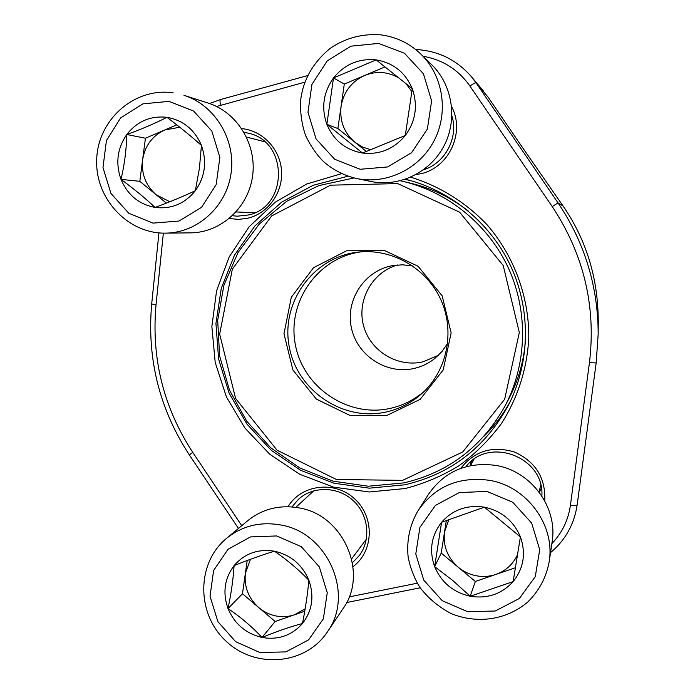 <?xml version="1.0" encoding="UTF-8"?>
<svg xmlns="http://www.w3.org/2000/svg" width="695" height="695" viewBox="0 0 695 695"><rect width="100%" height="100%" fill="white"/><g stroke="black" fill="none" stroke-linecap="round" stroke-linejoin="round"><path stroke-width="1.04" d="M441.586 522.266C452.836 509.661 467.109 504.631 484.398 507.168C501.538 510.903 513.544 520.807 520.416 536.888C526.115 553.368 523.691 568.275 513.145 581.602C501.668 594.095 487.351 598.977 470.185 596.241C453.236 592.357 441.394 582.488 434.644 566.634C428.98 550.388 431.291 535.602 441.586 522.266L484.398 507.168L520.416 536.888L513.145 581.602L470.185 596.241L452.801 580.525L434.644 566.634L441.586 522.266M418.19 510.425L428.772 493.91C444.809 471.201 467.109 461.697 495.657 465.389C531.049 470.897 558.042 507.454 552.099 542.074L549.154 561.847C546.27 577.397 539.129 590.793 527.748 602.035C507.029 619.662 477.847 624.431 451.185 613.598C438.476 606.857 427.998 598.056 419.754 587.206C414.055 577.727 410.18 567.615 408.121 556.851C406.497 540.197 409.85 524.725 418.19 510.425C435.192 486.352 458.856 476.31 489.176 480.288C526.767 486.205 555.461 525.099 549.154 561.847M448.944 519.339L444.557 531.805L446.355 520.355M444.557 531.805C442.863 545.81 447.432 557.625 458.257 567.259L441.221 553.081L444.557 531.805M434.644 566.634L441.221 553.081M458.257 567.259C463.556 571.611 469.551 574.452 476.257 575.773C482.973 577.015 489.532 576.563 495.917 574.418L475.345 581.463L458.257 567.259M470.185 596.241L475.345 581.463M515.464 567.728L495.917 574.418C506.03 570.76 513.275 564.062 517.653 554.323M126.777 134.509C137.176 121.321 150.563 115.587 166.93 117.307C183.176 120.252 194.678 129.626 201.446 145.446C207.101 161.718 205.077 176.799 195.356 190.682C184.748 203.774 171.317 209.351 155.063 207.423C139 204.339 127.645 194.991 120.999 179.388C115.361 163.351 117.29 148.391 126.777 134.509C141.545 129.174 154.933 123.441 166.93 117.307C179.753 126.959 191.255 136.333 201.446 145.446L199.422 168.26L195.356 190.682C183.298 196.372 169.867 201.958 155.063 207.423C145.246 198.197 133.892 188.849 120.999 179.388C124.492 164.724 126.421 149.773 126.777 134.509L145.429 138.218L176.756 124.857M208.135 103.069C237.377 112.277 257.107 144.76 252.546 176.295C248.245 207.875 220.697 232.695 190.517 232.868L165.532 233.138C197.45 232.964 226.587 206.615 231.105 173.072C235.892 139.573 214.946 105.075 183.975 95.319L208.135 103.069M179.77 127.228L164.706 129.991C152.266 135.846 144.908 145.785 142.614 159.798L145.429 138.218M142.614 159.798C141.25 173.932 145.768 185.591 156.175 194.765L139.817 181.317L142.614 159.798M120.999 179.388L139.817 181.317M166.348 203.131L156.175 194.765L169.823 201.759M234.093 565.617C244.597 553.455 258.045 548.65 274.429 551.205C290.692 554.914 302.169 564.583 308.849 580.195C314.427 596.197 312.307 610.636 302.481 623.493C291.77 635.551 278.278 640.208 261.998 637.463C245.917 633.623 234.589 623.997 228.021 608.585C222.469 592.809 224.494 578.492 234.093 565.617C248.549 559.77 261.998 554.966 274.429 551.205C286.853 559.692 298.329 569.361 308.849 580.195C307.694 593.461 305.565 607.89 302.481 623.493C289.997 626.838 276.497 631.494 261.998 637.463C251.842 626.551 240.513 616.925 228.021 608.585C231.244 593.148 233.268 578.822 234.093 565.617M226.561 538.347L247.828 520.633C262.467 508.931 279.347 504.657 298.459 507.802C343.182 514.422 369.071 573.106 342.991 608.733L327.371 631.955C305.426 665.141 255.1 669.05 226.04 641.155C196.355 613.963 196.181 563.228 226.561 538.347C242.025 525.985 259.878 521.493 280.12 524.873C327.475 531.979 354.963 594.277 327.371 631.955M250.487 559.266L245.405 573.14L247.203 560.491M245.405 573.14C243.945 586.719 248.41 598.213 258.792 607.612L242.468 593.773L245.405 573.14M228.021 608.585L242.468 593.773M258.792 607.612C263.857 611.869 269.582 614.649 275.95 615.961C282.344 617.203 288.547 616.804 294.584 614.754L275.151 621.486L258.792 607.612M261.998 637.463L275.151 621.486M304.749 611.226L294.584 614.754L305.166 608.794M333.513 77.953C344.668 64.253 358.872 58.232 376.151 59.892C393.283 62.811 405.324 72.41 412.283 88.699C418.069 105.466 415.74 121.06 405.298 135.464C393.917 149.069 379.652 154.933 362.503 153.048C345.571 149.972 333.696 140.407 326.858 124.336C321.107 107.821 323.323 92.357 333.513 77.953L376.151 59.892L412.283 88.699L405.298 135.464L362.503 153.048L326.858 124.336L333.513 77.953L344.294 84.06L384.961 66.902M431.708 64.705C452.74 85.216 457.849 119.809 443.853 146.185C429.953 172.612 399.069 187.346 370.904 181.473L356.57 178.519C386.463 184.757 419.241 169.085 433.993 140.946C448.848 112.885 443.401 76.059 421.04 54.262L431.708 64.705M405.958 83.643L411.961 91.636M398.878 77.988C387.932 71.646 376.542 70.794 364.71 75.442C351.531 81.576 343.651 91.87 341.08 106.344L344.294 84.06M341.08 106.344C339.473 120.93 344.094 132.919 354.963 142.31L337.874 128.549L341.08 106.344M326.858 124.336L337.874 128.549M366.456 151.562L354.963 142.31L362.538 147.045L371.017 149.825M451.628 106.622C465.329 132.102 449.178 167.356 421.326 173.611L415.862 174.662M241.712 128.61C262.458 130.469 280.042 148.939 281.527 170.544C283.178 192.141 268.513 213.009 248.393 218.082L238.845 219.412L229.263 218.543M288.017 506.724C301.23 484.432 334.764 480.254 354.589 498.81C374.814 516.941 373.936 551.265 353.025 566.66M460.742 468.369C474.633 450.838 492.633 445.417 514.743 452.115C535.784 461.914 545.784 478.151 544.741 500.843M410.719 177.19C439.779 186.164 466.154 202.601 487.317 225.041C514.17 256.238 529.06 296.756 528.799 337.805C527.201 368.506 517.758 397.974 501.469 423.481C489.471 439.648 475.441 453.661 459.369 465.502C442.394 475.901 424.324 483.581 405.168 488.542L369.201 491.982L333.461 487.108L299.745 474.285L269.73 454.226L244.883 427.998L226.414 396.923L215.215 362.547L211.871 326.572L216.579 290.779L229.159 256.976L249.053 226.883L275.342 202.106L306.747 184.001L341.662 173.637M598.221 320.404C598.004 277.957 586.293 239.844 563.098 206.041L558.033 202.871C584.703 242.659 598.082 286.383 598.178 334.052L596.171 362.946L577.163 504.865C576.668 505.595 574.418 505.708 570.43 505.195L589.447 362.703C596.206 306.339 583.8 254.301 552.23 206.589L469.933 86.05C458.3 69.639 442.68 59.709 423.073 56.252M483.737 436.512C494.301 426.174 503.163 414.463 510.321 401.371M410.502 180.561L404.942 179.414M348.056 176.191L313.21 185.261L281.623 202.158L254.952 225.892L234.519 255.1L221.314 288.208L215.936 323.47L218.612 359.072L229.142 393.205L247.003 424.15L271.285 450.325L300.779 470.385L334.026 483.242L369.332 488.168L404.864 484.797C450.942 473.99 485.518 447.354 508.575 404.898C529.825 363.129 531.093 311.438 511.52 267.862C491.739 224.389 452.089 191.186 406.697 179.545L405.463 179.24M423.55 169.771C445.13 163.247 458.683 137.723 451.915 115.883M232.443 215.719L237.325 216.188L248.445 214.972C288.069 206.997 288.616 141.971 248.853 133.292L244.014 132.302M541.857 495.995C544.811 457.206 488.785 435.921 465.998 466.693M470.437 465.641L470.793 461.793M541.475 489.045L539.198 492.182M352.452 562.689L359.437 555.392C371.356 539.329 368.506 514.482 353.077 500.487C337.787 486.335 313.15 485.875 298.485 499.271L291.952 506.933M386.733 415.506L349.707 415.315L316.294 399.06L292.899 370.001L283.986 333.765L291.292 297.304L313.541 267.688L346.553 250.817L383.909 250.243L418.112 266.281L442.176 295.835L451.133 332.905L443.21 369.914L420.145 399.373L386.733 415.506M402.561 480.358L462.722 451.976L504.657 399.278L519.321 332.549L503.223 265.499L459.603 212.175L397.714 183.593L330.542 185.183L271.658 215.945L232.339 269.13L219.663 334.095L235.605 398.461L277.07 450.204L336.406 479.489L402.561 480.358M400.337 180.761L403.569 181.499C449.118 192.541 489.089 225.562 508.87 269.061C528.461 312.654 526.845 364.467 505.039 405.95C482.2 446.798 448.449 472.444 403.786 482.903L368.315 486.222L333.096 481.157L299.997 468.082L270.737 447.762L246.829 421.318L229.48 390.147L219.594 355.875L217.691 320.282L223.92 285.219L238.011 252.546L259.313 224.033L286.748 201.263L318.909 185.582L354.068 177.955M505.039 405.95L508.731 398.965C518.731 379.896 524.369 359.48 525.637 337.735M468.395 211.106C451.229 197.693 432.177 188.441 411.258 183.35L403.569 181.499M397.583 264.969C372.338 272.014 356.648 300.197 363.511 325.538C370.027 350.966 397.54 367.872 422.986 361.826L438.423 355.31M412.717 265.968L402.674 264.804L392.623 265.612C364.597 270.477 345.224 299.997 351.383 327.797C357.082 355.692 386.741 374.961 414.316 368.402C421.813 366.647 428.589 363.381 434.662 358.603L441.907 351.601L447.676 343.287M361.626 251.79C318.145 257.133 286.861 301.691 295.349 344.59C303.098 387.628 348.308 418.155 390.677 408.286C403.369 405.359 414.672 399.599 424.567 391.007M386.472 411.918C400.251 408.738 412.37 402.327 422.838 392.675C447.389 369.853 455.077 331.072 440.882 299.797C426.773 268.478 392.588 248.628 359.228 251.99C314.27 256.099 280.936 301.404 289.059 345.719C296.383 390.164 342.844 422.082 386.472 411.918M471.028 464.747L471.306 461.358M541.37 488.368L539.337 491.104M486.917 491.408L459.273 492.573L435.391 505.439L419.919 527.349L415.792 553.976L423.75 580.108L442.246 600.706L467.709 611.748L495.214 611.001L519.356 598.508L535.28 576.633L539.711 549.693L531.675 523.118L512.797 502.294L486.917 491.408M169.024 101.374L142.962 103.85L120.635 117.898L106.413 140.642L102.982 167.573L110.948 193.436L128.766 213.243L152.996 223.112L178.954 221.053L201.524 207.362L216.171 184.635L219.872 157.383L211.827 131.086L193.644 111.078L169.024 101.374M173.211 92.852L173.029 92.817C134.743 87.17 98.264 119.392 96.735 158.616C94.451 197.806 127.324 233.841 165.532 233.138M276.636 535.949L250.495 536.922L228.038 549.267L213.634 570.43L210.029 596.214L217.865 621.599L235.605 641.659L259.834 652.492L285.853 651.901L308.563 639.913L323.375 618.793L327.249 592.713L319.344 566.911L301.248 546.635L276.636 535.949M378.567 43.411L350.984 46.165L327.232 60.847L311.925 84.443L307.972 112.269L316.077 138.922L334.651 159.242L360.132 169.267L387.584 166.956L411.605 152.657L427.364 129.079L431.621 100.897L423.437 73.792L404.464 53.246L378.567 43.411M487.933 96.918L523.344 148.765L487.933 96.918L476.058 82.835L558.033 202.871L552.23 206.589M563.098 206.041L523.344 148.756L563.089 206.024M483.737 91.384L471.41 76.711L476.058 82.835C475.354 82.636 473.321 83.713 469.933 86.05M163.36 233.129L156.019 304.94C151.232 358.325 163.481 407.479 192.776 452.402L241.747 525.698M349.168 596.901L417.243 583.201M551.873 543.629C562.125 532.848 568.31 520.034 570.43 505.195M304.905 82.149L216.588 106.483M220.602 105.249C219.855 101.948 219.828 100.045 220.541 99.533L220.593 99.515M550.527 552.647C565.4 540.145 574.279 524.212 577.163 504.865L596.171 362.946L589.447 362.703M156.019 304.94L151.701 303.915C146.819 358.611 159.364 408.929 189.335 454.904L238.455 528.435M192.776 452.402L189.335 454.904M539.12 492.077L540.71 485.032M470.558 465.615L473.964 459.317M236.118 211.949L254.7 212.792M246.517 137.054L264.665 141.754M351.653 558.832L366.387 539.138M295.809 507.367L313.801 490.809M421.04 54.262C409.833 43.49 396.593 37.044 381.329 34.915C362.825 33.386 345.815 37.834 330.299 48.268C312.915 62.628 303.037 79.977 300.666 100.323C300.066 112.503 301.734 124.318 305.652 135.76C311.212 147.019 317.485 155.906 324.469 162.43C333.904 170.345 344.607 175.705 356.57 178.519M598.265 320.404L598.178 334.052L596.171 362.946M471.41 76.711C456.58 59.735 437.998 50.666 415.662 49.501M307.694 75.573L220.541 99.533L209.542 103.538M158.938 232.877L151.692 303.95M346.64 602.539L420.154 587.796"/></g></svg>

